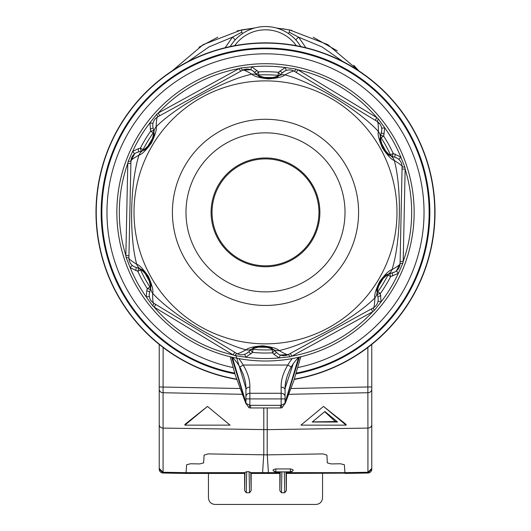 <?xml version="1.0" encoding="UTF-8"?>
<svg xmlns="http://www.w3.org/2000/svg" width="531" height="531" viewBox="0 0 531 531"><rect width="100%" height="100%" fill="white"/><g stroke="black" fill="none" stroke-linecap="round" stroke-linejoin="round"><path stroke-width="0.8" d="M371.773 344.427L371.773 468.435L367.93 472.258L344.938 472.65L344.353 464.744L340.444 463.762L331.251 463.921L327.342 462.913L326.923 455.153L323.014 453.899L267.206 454.875L207.986 453.899L204.077 455.153L203.658 462.913L199.749 463.921L190.556 463.762L186.646 464.744L186.062 472.65L163.07 472.258L163.07 473.035L185.936 473.433L163.07 473.035L159.227 469.125A3.909 3.909 0 0 0 163.07 473.035L159.227 469.119L159.227 409.766M268.54 473.433L280.096 473.433L280.222 472.371L280.872 471.853M292.793 470.798A3.259 3.259 90 0 1 290.391 471.853L290.338 468.939C292.906 469.404 293.723 470.028 292.793 470.798L290.43 471.853L275.775 471.853L273.419 470.798C272.489 470.021 273.306 469.404 275.874 468.939L275.815 471.853A3.259 3.259 -90 0 1 273.419 470.798M290.338 468.939L275.874 468.939M371.773 469.119L371.773 468.435L371.773 469.119L367.93 473.035L286.109 473.433L285.983 472.371L285.339 471.853M286.362 473.433L286.362 490.644L284.749 492.748L281.457 492.748L279.844 490.644L280.222 472.371M279.844 473.433L279.844 490.644M263.721 454.868L262.593 472.65L250.805 472.65L249.105 471.701L246.689 471.701L245.017 472.371L244.891 473.433L185.936 473.433L186.062 472.65L244.99 472.65M250.778 472.371L251.156 490.644L249.543 492.748L246.251 492.748L244.638 490.644L244.638 473.433M251.156 490.644L251.156 473.433M250.805 472.65L250.904 473.433L262.46 473.433M159.227 418.919L159.227 344.427M159.227 407.304L159.227 424.641A3.909 3.451 0 0 0 163.07 428.092L163.07 472.258L159.227 468.435M159.227 442.496L159.227 453.567M159.227 453.985L159.227 465.395M296.338 373.081A163.648 163.648 0 0 0 427.84 191.737A163.648 163.648 0 0 0 255.165 49.044A163.648 163.648 0 0 0 101.852 212.367A163.648 163.648 0 0 1 255.165 49.044A163.648 163.648 0 0 1 427.84 191.737A163.648 163.648 0 0 1 296.338 373.081A163.648 163.648 0 0 0 427.84 191.737A163.648 163.648 0 0 0 255.165 49.044A163.648 163.648 0 0 0 234.669 373.081A163.648 163.648 0 0 1 101.852 212.367A163.648 163.648 0 0 0 234.669 373.081M294.274 379.419A169.515 169.515 0 0 0 433.92 193.131A169.515 169.515 0 0 0 255.869 43.124A169.515 169.515 0 0 0 236.733 379.419M158.105 335.844L164.418 341.061M371.229 337.271L372.895 335.844M230.242 46.555A41.073 41.073 0 0 1 300.758 46.555A41.073 41.073 0 0 0 230.242 46.555M371.773 469.125A3.909 3.909 180 0 1 367.93 473.035L371.773 469.125A3.909 3.909 180 0 1 367.93 473.035L345.044 473.433L367.93 473.035L367.93 428.092L267.206 429.645L267.206 454.875M346.112 425.139L300.938 425.139L323.525 406.421L346.112 424.442L346.112 425.139L323.525 406.421M286.01 472.65L344.938 472.65L345.07 473.433M244.891 473.433L163.07 473.035M184.888 424.442L207.475 406.421L230.062 425.139L184.888 425.139L184.888 424.442M159.194 344.407L159.227 345.522A19.561 19.561 0 0 0 159.194 344.407A19.561 19.561 0 0 1 159.227 345.522M371.773 409.766L371.773 442.496M371.773 453.567L371.773 437.026M371.806 344.407A19.561 19.561 0 0 0 371.773 345.522A19.561 19.561 0 0 1 371.806 344.407M159.227 386.98L239.985 388.5M371.773 424.641A3.909 3.451 180 0 1 367.93 428.092L367.864 386.98L371.773 386.98M242.236 394.301L163.07 392.734L163.136 347.486M207.475 406.421L184.888 425.139M337.577 422.019L324.906 411.518L312.235 422.019L337.577 422.019L335.313 421.548L312.374 421.899M335.313 421.548L324.693 411.698M225.204 47.71L232.386 37.183L208.862 46.98L188.054 61.576M342.946 61.576L322.125 46.967L298.614 37.183L305.551 47.213M276.359 28.01L289.607 29.928L327.766 44.597L358.77 70.815L353.765 65.253M337.271 50.843L313.197 37.23M291.911 30.42L282.273 28.687M172.23 70.815L203.234 44.597L241.393 29.928L254.641 28.01L237.178 30.858M217.783 37.236L198.999 47.226M289.607 29.928L289.269 32.252L298.614 37.183A3.259 1.069 -42.3 0 0 295.946 40.057M235.054 40.057A3.259 1.069 42.3 0 0 232.386 37.183L241.731 32.252L241.393 29.928M208.451 473.433L208.451 497.932C208.869 501.861 211.039 504.038 214.969 504.45L316.031 504.45C319.961 504.038 322.131 501.861 322.549 497.932L322.549 473.433M289.269 32.252L288.373 33.506M242.627 33.506L241.731 32.252M285.061 390.969L285.061 398.92L281.145 398.92L281.145 387.185C280.932 380.229 283.149 372.848 287.802 365.043L291.187 367.001C286.826 375.337 284.789 382.951 285.061 389.84L285.061 403.394L282.014 407.695L281.145 405.239L281.145 398.92L249.855 398.92L249.855 405.239A1.958 1.958 0 0 0 250.506 405.352L280.494 405.352A1.958 1.958 0 0 0 281.145 405.239L285.061 403.394L282.014 407.695A4.567 4.567 0 0 1 280.494 407.954L250.506 407.954A4.567 4.567 0 0 1 248.986 407.695L245.939 403.394L249.855 405.239L248.986 407.695L245.939 403.394L245.939 389.84C246.211 382.951 244.174 375.337 239.813 367.001A45.639 45.639 0 0 0 232.246 357.25A45.639 45.639 0 0 1 239.813 367.001L243.198 365.043C247.851 372.848 250.068 380.229 249.855 387.185A3.909 2.655 180 0 0 245.939 389.84L245.661 384.809M281.145 387.185A3.909 2.655 -0 0 1 285.061 389.84L285.306 385.088M285.366 384.57L286.388 378.902M240.457 368.149L243.171 374.196M245.939 390.969L245.939 398.92L249.855 398.92L249.855 393.272L281.145 393.272A3.909 3.385 0 0 1 285.061 396.657M285.061 403.255L299.418 357.091M298.648 357.35L285.061 402.631M285.081 388.36L293.205 363.815M235.671 354.529L245.919 388.36M245.939 402.631L232.352 357.35M231.589 357.097L245.939 403.255M298.754 357.25A45.639 45.639 0 0 0 291.187 367.001A45.639 45.639 0 0 1 298.754 357.25M280.195 472.65L268.407 472.65L268.507 473.433L262.487 473.433L268.533 473.433L268.407 472.65L262.593 472.65L262.487 473.433L250.904 473.433M267.272 454.868L268.407 472.65L267.279 454.868M318.965 212.367A53.465 53.465 0 0 1 238.771 258.663A53.465 53.465 0 0 1 238.771 166.064A53.465 53.465 0 0 1 318.965 212.367M319.881 212.367A54.381 54.381 0 0 1 237.324 258.882A54.381 54.381 0 0 1 280.129 159.984A54.381 54.381 0 0 1 319.881 212.367M139.5 151.687L143.416 150.26A9.777 9.346 -116.4 0 0 139.016 155.059C130.102 182.783 129.119 236.853 136.719 264.299C139.241 264.843 143.164 268.932 148.474 276.565C152.165 285.24 153.545 290.802 152.629 293.251C171.885 314.531 218.102 342.588 246.085 349.863C247.818 347.944 253.32 346.59 262.586 345.807C271.945 346.955 277.454 348.542 279.114 350.56C307.582 344.413 354.9 318.228 374.873 297.924C374.076 295.468 375.656 290.026 379.612 281.609C385.28 274.082 389.409 270.1 391.984 269.668C400.898 241.944 401.881 187.874 394.281 160.428C391.759 159.884 387.836 155.795 382.526 148.162C378.835 139.487 377.455 133.925 378.371 131.476C358.969 110.043 312.699 82.079 284.915 74.864C283.182 76.783 277.68 78.137 268.414 78.92C259.055 77.772 253.546 76.185 251.886 74.174C223.418 80.314 176.1 106.499 156.127 126.803C156.924 129.265 155.344 134.701 151.388 143.118C145.72 150.651 141.591 154.627 139.016 155.059C132.77 158.663 130.075 160.72 130.931 161.232A9.777 9.777 0 0 1 138.77 151.853L138.272 148.733L140.35 148.162L141.279 151.156A3.259 3.259 0 0 0 143.098 149.569A137.569 137.569 0 0 1 153.16 132.962L150.638 131.184L149.928 122.86L156.698 114.291L158.258 113.023L239.116 68.585L241.021 67.941L251.886 66.82L258.531 71.877A140.655 140.655 0 0 1 278.377 72.296L285.227 67.523L296.032 69.096L297.911 69.82L376.824 117.623L378.331 118.957L384.736 127.798L383.674 136.082L381.079 137.761A137.569 137.569 0 0 1 390.431 154.773A137.569 137.569 0 0 0 381.079 137.761C380.196 137.682 380.82 141.04 382.944 147.824C387.53 153.24 390.026 155.556 390.431 154.773A137.569 137.569 0 0 0 381.079 137.761A3.259 3.259 0 0 1 380.614 135.392L380.694 134.993M391.506 156.154L390.225 155.517M387.033 153.353L380.468 141.472M392.183 156.439A3.259 3.259 0 0 1 390.431 154.773L393.239 153.479L392.183 156.439L392.562 156.585M402.086 167.471L402.1 166.933C402.976 166.462 400.374 164.291 394.281 160.428A9.777 9.346 -61.2 0 0 390.093 155.45L393.942 157.043M294.911 71.632L377.07 121.393C377.933 120.909 378.371 124.267 378.371 131.476A9.777 9.346 3.6 0 1 380.329 137.688C379.559 138.737 380.355 142.222 382.718 148.142C386.322 153.021 388.778 155.457 390.093 155.45M256.4 74.181L258.531 71.877L258.683 74.964A137.569 137.569 0 0 1 278.091 75.375A137.569 137.569 0 0 0 258.683 74.964C258.172 75.694 261.391 76.836 268.334 78.382C275.317 77.121 278.569 76.119 278.091 75.375A137.569 137.569 0 0 0 258.683 74.964A3.259 3.259 0 0 1 256.4 74.181L256.095 73.915M279.824 75.13L278.636 75.926M275.158 77.606L261.591 77.353M280.408 74.692A3.259 3.259 0 0 1 278.091 75.375L278.377 72.296L280.408 74.692L280.72 74.433M296.032 69.096L294.453 71.353C294.486 70.358 291.307 71.526 284.915 74.864A9.777 9.346 -121.2 0 0 278.503 76.006L281.808 73.47M156.698 114.291L157.86 116.78L242.501 70.258C242.514 69.262 245.641 70.563 251.886 74.174A9.777 9.346 -56.4 0 1 258.245 75.581C258.77 76.776 262.188 77.825 268.494 78.741C274.52 78.057 277.859 77.148 278.503 76.006M143.098 149.569C143.476 150.373 146.071 148.156 150.884 142.919C153.286 136.241 154.043 132.923 153.16 132.962A137.569 137.569 0 0 0 143.098 149.569L140.35 148.162A140.655 140.655 0 0 1 150.638 131.184L153.724 130.613A3.259 3.259 0 0 1 153.16 132.962A137.569 137.569 0 0 0 143.098 149.569M153.817 131.343L153.91 132.77M153.625 136.62L146.622 148.242M152.795 125.754L153.174 128.071A9.777 9.777 0 0 1 157.86 116.78C157.01 116.256 156.433 119.594 156.127 126.803A9.777 9.346 178.8 0 0 153.917 132.923L153.366 128.787M143.416 150.26C144.711 150.399 147.333 147.97 151.275 142.958C153.698 137.403 154.574 134.051 153.917 132.923M149.954 291.147L150.671 287.039A9.777 9.346 -176.4 0 0 152.629 293.251C152.629 300.46 153.067 303.825 153.93 303.334A9.777 9.777 0 0 1 149.729 291.858L146.782 290.729L147.326 288.645L149.921 286.966A3.259 3.259 0 0 1 150.386 289.335L147.326 288.645A140.655 140.655 0 0 1 137.761 271.248L140.569 269.954A137.569 137.569 0 0 0 149.921 286.966C150.804 287.045 150.18 283.687 148.056 276.903C143.47 271.487 140.974 269.171 140.569 269.954A137.569 137.569 0 0 0 149.921 286.966A137.569 137.569 0 0 1 140.569 269.954A3.259 3.259 0 0 0 138.817 268.288L137.761 271.248L130.201 267.704L126.166 257.555L125.854 255.57L127.792 163.322L128.19 161.351L132.65 151.381L138.272 148.733M139.494 268.573L140.775 269.21M143.967 271.381L150.532 283.255M152.988 123.404L149.928 122.86A146.178 146.178 0 0 0 132.65 151.381L134.549 153.844L130.931 161.232L128.9 257.794C128.024 258.265 130.626 260.436 136.719 264.299A9.777 9.346 118.8 0 0 140.907 269.277L137.058 267.684M150.671 287.039C151.441 285.99 150.645 282.505 148.282 276.585C144.678 271.706 142.222 269.27 140.907 269.277M275.954 351.821L272.755 349.146A9.777 9.346 123.6 0 0 279.114 350.56C285.359 354.164 288.486 355.465 288.499 354.469A9.777 9.777 0 0 1 276.459 352.372L274.009 354.363L272.469 352.849L272.317 349.763A3.259 3.259 0 0 1 274.6 350.546L272.469 352.849A140.655 140.655 0 0 1 252.623 352.431L252.909 349.352A137.569 137.569 0 0 0 272.317 349.763C272.828 349.033 269.609 347.898 262.666 346.345C255.683 347.606 252.431 348.608 252.909 349.352A137.569 137.569 0 0 0 272.317 349.763A137.569 137.569 0 0 1 252.909 349.352A3.259 3.259 0 0 0 250.592 350.042L252.623 352.431L245.773 357.204L234.967 355.631L233.089 354.907L154.176 307.104L152.669 305.77L146.264 296.929L146.782 290.729M250.732 349.929L252.364 348.801M255.842 347.121L269.409 347.374M236.089 353.102L236.547 353.374C236.514 354.369 239.693 353.201 246.085 349.863A9.777 9.346 58.8 0 0 252.497 348.721L249.192 351.263M272.755 349.146C272.23 347.951 268.812 346.902 262.506 345.986C256.48 346.67 253.141 347.579 252.497 348.721M380.614 135.392L383.674 136.082A140.655 140.655 0 0 1 393.239 153.479L400.799 157.023L404.834 167.172L405.146 169.163L403.208 261.405L402.81 263.376L398.35 273.346L390.65 276.565L389.721 273.571A3.259 3.259 0 0 0 387.902 275.158A137.569 137.569 0 0 1 377.84 291.765A137.569 137.569 0 0 0 387.902 275.158C387.524 274.354 384.929 276.571 380.116 281.808C377.714 288.486 376.957 291.804 377.84 291.765A137.569 137.569 0 0 0 387.902 275.158A3.259 3.259 0 0 1 389.721 273.571L390.099 273.438M288.97 354.21L288.499 354.469L289.979 356.786L279.114 357.907L280.295 355.033L288.499 354.469L373.14 307.947C373.99 308.471 374.567 305.133 374.873 297.924A9.777 9.346 -1.2 0 0 377.083 291.804L377.634 295.94M404.834 167.172L402.1 166.933L400.069 263.502C400.925 264.007 398.23 266.064 391.984 269.668A9.777 9.346 63.6 0 1 387.584 274.467C386.289 274.328 383.667 276.764 379.725 281.769C377.302 287.331 376.426 290.676 377.083 291.804M377.183 293.384L377.09 291.957M377.375 288.107L384.378 276.485M377.335 294.513L377.275 294.114A3.259 3.259 0 0 1 377.84 291.765L380.362 293.55L381.072 301.867L374.302 310.436L372.742 311.704L291.884 356.142L289.979 356.786M378.012 301.323L381.072 301.867A146.178 146.178 0 0 0 398.35 273.346L396.451 270.883L400.069 263.502A9.777 9.777 0 0 1 392.23 272.881L387.584 274.467M402.1 166.933A9.777 9.777 0 0 0 394.666 157.236L396.863 158.065M380.116 124.3L377.07 121.393A9.777 9.777 0 0 1 381.271 132.869L380.329 137.688M393.829 157.01L392.701 156.632M380.727 134.847L381.019 133.693M381.046 133.58L381.749 130.566M294.453 71.353A9.777 9.777 0 0 0 282.339 72.939L284.158 71.453M286.282 70.444L285.227 67.523A146.178 146.178 0 0 0 251.886 66.82L250.705 69.694L242.501 70.258A9.777 9.777 0 0 1 254.541 72.355L258.245 75.581M281.729 73.55L280.839 74.34M255.982 73.816L255.126 72.986M255.046 72.906L252.789 70.796M153.393 128.907L153.638 130.068M153.665 130.214L153.724 130.613M141.279 151.156L140.901 151.289M140.755 151.335L139.613 151.66M126.166 257.555L128.9 257.794A9.777 9.777 0 0 0 136.334 267.491L135.71 270.591M137.171 267.717L138.299 268.095M138.438 268.142L138.817 268.288M150.386 289.335L150.306 289.734M150.273 289.88L149.981 291.034M246.842 353.274L248.661 351.787A9.777 9.777 0 0 1 236.547 353.374L154.388 303.613M249.271 351.177L250.161 350.387M275.018 350.911L275.874 351.741M374.302 310.436L373.14 307.947A9.777 9.777 0 0 0 377.826 296.656L380.82 295.654M390.245 273.392L391.387 273.067M391.5 273.04L394.46 272.137M377.607 295.82L377.362 294.659M377.275 294.114L380.362 293.55A140.655 140.655 0 0 0 390.65 276.565L387.902 275.158M402.053 169.044L405.146 169.163A146.178 146.178 0 0 1 403.208 261.405L400.108 261.391M381.099 126.179L381.656 128.217L384.736 127.798A146.178 146.178 0 0 1 400.799 157.023L398.801 159.406M395.29 154.143L394.666 157.236M384.218 133.998L381.271 132.869M376.824 117.623L375.264 120.305L296.258 72.442L297.911 69.82A146.178 146.178 0 0 1 376.824 117.623M378.331 118.957L377.07 121.393L376.612 121.114M279.97 70.849L282.339 72.939M256.991 70.364L254.541 72.355M159.705 115.765L158.258 113.023A146.178 146.178 0 0 1 239.116 68.585L240.656 71.273M241.021 67.941L242.501 70.258L242.03 70.517M150.18 129.073L153.174 128.071M138.77 151.853L136.54 152.589M128.947 255.69L125.854 255.57A146.178 146.178 0 0 1 127.792 163.322L130.891 163.336M134.137 266.662L136.334 267.491M132.199 265.327L130.201 267.704A146.178 146.178 0 0 0 146.264 296.929L149.344 296.51M149.729 291.858L149.251 294.161M152.244 302.039L153.93 303.334L152.669 305.77M234.742 352.285L233.089 354.907A146.178 146.178 0 0 1 154.176 307.104L155.736 304.422M248.661 351.787L251.03 353.878M244.718 354.283L245.773 357.204A146.178 146.178 0 0 0 279.114 357.907L274.009 354.363M276.459 352.372L278.211 353.931M371.295 308.962L372.742 311.704A146.178 146.178 0 0 1 291.884 356.142L290.344 353.454M378.205 298.973L377.826 296.656M392.728 275.994L392.23 272.881M402.81 263.376L400.069 263.502M130.931 161.232L128.19 161.351M236.547 353.374L234.967 355.631M138.359 135.345A148.653 148.653 0 0 1 342.515 85.219A148.653 148.653 0 0 1 392.641 289.382A148.653 148.653 0 0 1 188.485 339.508A148.653 148.653 0 0 1 138.359 135.345M285.983 472.371L286.362 490.644M281.888 471.853L281.457 492.748M284.749 492.748L284.317 471.853M249.543 492.748L249.105 471.701M246.689 471.701L246.251 492.748M244.638 490.644L245.017 472.371M297.984 367.545A158.543 158.543 0 0 0 265.5 53.823A158.543 158.543 0 0 0 233.016 367.545M296.099 373.837A164.344 164.344 0 0 0 428.563 191.897A164.344 164.344 0 0 0 255.245 48.341A164.344 164.344 0 0 0 234.908 373.837M294.373 379.134A169.25 169.25 0 0 0 433.648 193.065A169.25 169.25 0 0 0 255.836 43.389A169.25 169.25 0 0 0 236.634 379.134M296.285 45.666A37.814 37.814 0 0 0 234.715 45.666M291.015 388.5L367.864 386.98L367.864 347.486M371.773 389.283A3.909 3.451 180 0 1 367.93 392.734L288.771 394.301M267.206 407.954L267.206 429.645L163.07 428.092L163.07 392.734A3.909 3.451 180 0 1 159.227 389.283M263.794 454.875L263.794 407.954M280.494 405.352L280.494 407.954M250.506 405.352L250.506 407.954M285.061 403.394L282.014 407.695M245.939 396.657A3.909 3.385 0 0 1 249.855 393.272L249.855 387.185M248.986 407.695L245.939 403.394M238.751 358.591A49.549 49.549 0 0 1 243.198 365.043L287.802 365.043A49.549 49.549 0 0 1 292.249 358.591M268.905 473.433L250.931 473.433M197.486 171.168A79.517 79.517 0 0 0 263.827 291.864A79.517 79.517 0 0 0 335.187 174.062A79.517 79.517 0 0 0 197.486 171.168M185.883 164.132A93.084 93.084 0 0 0 263.542 305.431A93.084 93.084 0 0 0 347.075 167.524A93.084 93.084 0 0 0 185.883 164.132M153.034 144.24A131.489 131.489 0 0 0 190.795 320.571A131.489 131.489 0 0 0 369.058 293.384A131.489 131.489 0 0 0 340.205 104.162A131.489 131.489 0 0 0 153.034 144.24M377.899 331.304L375.404 333.614M300.798 356.766L293.942 380.395L285.041 403.799M245.959 403.799L235.412 375.424L230.202 356.766M185.93 473.433L244.864 473.433M391.533 156.16L392.017 156.366M380.581 135.571L380.501 136.089M279.844 75.117L280.268 74.798M256.533 74.3L256.944 74.639M153.811 131.316L153.751 130.792M141.452 151.096L141.95 150.91M139.467 268.567L138.983 268.361M150.419 289.156L150.499 288.638M274.467 350.427L274.056 350.088M377.189 293.411L377.249 293.935M389.548 273.631L389.05 273.817"/></g></svg>
